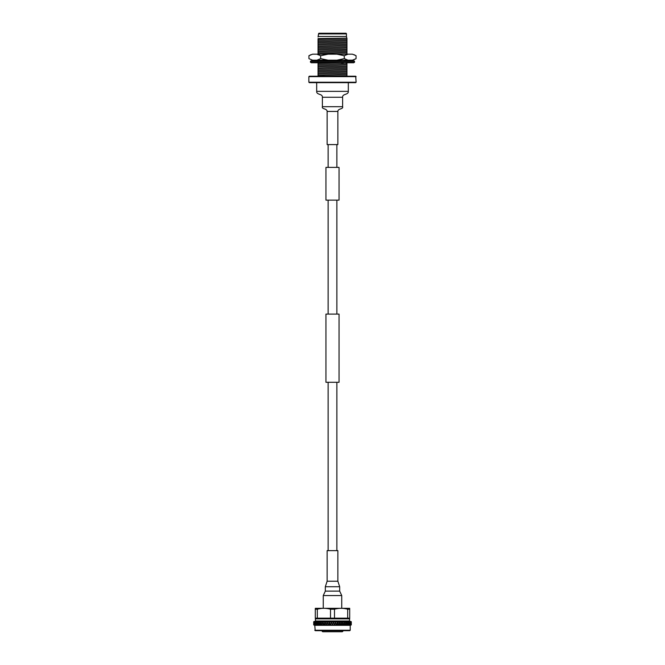 <?xml version="1.0" encoding="UTF-8"?>
<svg xmlns="http://www.w3.org/2000/svg" width="665" height="665" viewBox="0 0 665 665"><rect width="100%" height="100%" fill="white"/><g stroke="black" fill="none" stroke-linecap="round" stroke-linejoin="round"><path stroke-width="1" d="M336.864 167.389L336.864 144.588M328.136 167.389L328.136 144.588M325.95 200.132L339.05 200.132L339.05 167.389L325.95 167.389L325.95 200.132M339.05 382.292L325.95 382.292L325.95 314.088L339.05 314.088L339.05 382.292M336.864 550.645L336.864 382.292M328.136 550.645L328.136 382.292M336.864 314.088L336.864 200.132M328.136 314.088L328.136 200.132M341.735 608.118L341.735 595.566L323.265 595.566L323.265 608.118M339.682 591.127L339.682 586.721L325.318 586.721L325.318 591.127L339.682 591.127L341.735 595.566M337.87 581.227L337.87 550.645L327.13 550.645L327.13 581.227L337.87 581.227L339.682 586.721M316.681 82.66L316.681 91.363L348.319 91.363L348.319 82.66M342.625 106.708L342.625 97.265L322.375 97.265L322.375 106.708L342.625 106.708C343.564 109.226 337.845 108.428 337.87 111.429L337.87 144.588L327.13 144.588L327.13 111.429L337.87 111.429M321.951 630.678L321.96 630.711A1.072 1.072 0 0 0 323.032 631.75L341.968 631.75A1.072 1.072 0 0 0 343.04 630.711L343.049 630.678M314.778 630.245L350.222 630.245L349.79 630.678L315.21 630.678L314.778 625.308L313.705 624.917L313.73 623.105L313.705 624.443M350.222 630.245L350.222 625.308L351.295 624.917L351.062 622.889L351.295 624.726M351.27 623.105L350.621 624.992L350.463 622.889L350.896 624.236L351.295 621.708L351.295 624.236M351.07 623.105L350.987 624.443M350.671 623.105L350.43 624.443M350.389 624.659L350.114 622.889L350.189 624.443M350.064 623.105L349.74 624.443M349.69 624.659L349.325 622.889L349.499 624.443M349.266 623.105L348.867 624.443M348.801 624.659L348.452 624.992L348.36 622.889L348.626 624.443M348.285 623.105L347.812 624.443M347.728 624.659L347.363 624.992L347.221 622.889L347.571 624.443M347.138 623.105L346.59 624.443M346.498 624.659L346.116 624.992L345.916 622.889L346.349 624.443M345.825 623.105L345.21 624.443M345.11 624.659L344.719 624.992L344.237 622.889L344.977 624.443M344.362 623.105L343.93 624.917L343.689 624.443M343.581 624.659L343.19 624.992L343.323 624.152M343.19 624.992L342.666 622.889L343.581 624.236L342.259 621.708L342.666 622.889L342.043 621.708L341.195 622.889L341.843 624.443L342.882 622.889M342.774 623.105L342.051 624.443L342.309 624.917L343.473 624.443M342.309 624.917L342.051 624.443M342.134 624.992L341.195 622.889M341.935 624.659L341.544 624.992L341.843 624.443L340.505 621.708L340.987 622.889L340.322 621.708L339.399 622.889L340.114 624.443L341.635 621.708M341.544 624.992L341.818 624.443M341.07 623.105L340.571 624.917L340.305 624.443M340.422 624.992L339.399 622.889M340.181 624.659L339.798 624.992L340.114 624.443L338.685 621.708L339.216 622.889L338.518 621.708L337.537 622.889L338.294 624.443L339.898 621.708M339.798 624.992L340.056 624.443M339.275 623.105L338.759 624.917L338.477 624.443M338.618 624.992L337.537 622.889M338.352 624.659L337.97 624.992L338.294 624.443L336.557 621.708M337.97 624.992L338.219 624.443M337.404 623.105L336.872 624.917L336.424 624.443L338.244 621.708M336.756 624.992L336.581 624.443M336.448 624.659L336.083 624.992L336.424 624.443L335.459 622.889L336.448 624.236L334.728 621.708M336.083 624.992L336.315 624.443M335.484 623.105L334.645 624.443L334.936 624.917L334.495 624.443L335.617 622.889M334.836 624.992L334.645 624.443M334.503 624.659L334.163 624.992L334.495 624.443L333.531 622.889L334.503 624.236L332.791 621.708M334.163 624.992L334.37 624.443M333.522 623.105L334.271 621.708M332.899 624.992L332.675 624.443M332.542 624.659L332.217 624.992L332.558 624.443L331.586 622.889L332.542 624.236L330.846 621.708M332.217 624.992L332.409 624.443M331.561 623.105L332.325 621.708M330.713 624.443L330.954 624.992L330.613 624.443L330.272 624.992L330.613 624.443L329.649 622.889L329.025 624.992L328.693 624.443L330.38 621.708M330.272 624.992L331.419 622.889M330.438 624.443L329.599 623.105M329.732 622.889L330.472 621.708L329.732 622.889L330.58 624.236M330.197 621.708L329 621.708L329.599 622.673M329.025 624.992L327.745 622.889L328.635 624.236L329.649 622.889L328.917 621.708M328.992 621.708L329.466 622.889M331.561 622.673L332.425 621.708L331.694 622.889M330.954 621.708L332.168 621.708M331.004 624.917L332.109 624.917M332.542 624.236L333.389 622.889M332.899 621.708L334.395 621.708L333.664 622.889M333.522 622.673L334.129 621.708M332.974 624.917L334.079 624.917M334.503 624.236L335.351 622.889M334.861 621.708L336.083 621.708L335.484 622.673M334.936 624.917L336.025 624.917M336.448 624.236L337.271 622.889M337.404 622.673L337.986 621.708L336.814 621.708M336.872 624.917L337.936 624.917M338.352 624.236L339.15 622.889M338.685 621.708L340.089 621.708M339.275 622.673L339.84 621.708M338.759 624.917L339.79 624.917M340.181 624.236L340.946 622.889M340.505 621.708L341.843 621.708M341.07 622.673L341.611 621.708M340.571 624.917L341.561 624.917M341.935 624.236L342.658 622.889M342.774 622.673L343.273 621.708L342.259 621.708M343.581 624.236L344.254 622.889L343.664 621.708L344.237 622.889M344.362 622.673L344.803 621.708M345.11 624.236L345.725 622.889L345.185 621.708L344.47 622.889M343.93 624.917L344.786 624.917M343.888 621.708L344.827 621.708M345.359 621.708L345.684 622.889M345.825 622.673L346.191 621.708M346.498 624.236L347.047 622.889L346.565 621.708L345.916 622.889M345.426 624.917L346.207 624.917M345.384 621.708L346.241 621.708M346.723 621.708L346.98 622.889M347.138 622.673L347.429 621.708M347.645 621.708L347.221 622.889M346.781 624.917L347.471 624.917M346.748 621.708L347.504 621.708M347.728 624.236L347.87 621.708M347.92 621.708L348.119 622.889M348.285 622.673L348.502 621.708M348.726 621.708L348.36 622.889M347.978 624.917L348.576 624.917M347.953 621.708L348.61 621.708M348.801 624.236L348.851 621.708M348.959 621.708L349.083 622.889M349.266 622.673L349.408 621.708M349.624 621.708L349.325 622.889M349.009 624.917L349.507 624.917M348.984 621.708L349.532 621.708M349.69 624.236L350.014 622.889L349.482 621.708M350.064 622.673L350.272 621.708L349.84 621.708L349.873 622.889M350.389 624.236L350.123 621.708M350.339 621.708L350.114 622.889M350.671 622.673L350.505 621.708L350.463 622.889M350.871 621.708L350.704 622.889M351.195 624.236L351.27 622.673M313.722 622.889L313.705 624.236L313.705 621.708L313.947 622.889L313.705 621.708L315.634 621.01L349.366 621.01L351.295 621.708L351.278 622.889M313.73 622.673L313.797 624.443M313.73 623.105L314.337 624.443L313.938 623.105L313.772 624.917M314.154 622.889L313.822 621.708L313.938 623.105M313.813 624.236L313.922 622.889M314.354 622.673L314.146 621.708L314.354 622.673L314.62 621.708L314.844 624.443L314.354 623.105L314.096 624.443M314.121 624.236L314.321 622.889M314.969 622.673L314.67 621.708L314.969 622.673L315.318 621.708L315.543 624.443L314.969 623.105L314.952 624.992L314.595 624.443M314.636 624.236L314.919 622.889M314.769 621.708L315.218 621.708M315.767 622.673L315.385 621.708L315.767 622.673L316.207 621.708L315.833 622.889L316.432 624.443L315.767 623.105L315.684 624.992L315.293 624.443M315.343 624.236L315.709 622.889M315.518 621.708L316.058 621.708M316.756 622.673L316.299 621.708L316.756 622.673L317.272 621.708L316.831 622.889L317.496 624.443L316.756 623.105L316.607 624.992L316.174 624.443M315.526 624.917L316.033 624.917M316.241 624.236L316.681 622.889M317.92 622.673L317.38 621.708L317.92 622.673L318.502 621.708L318.003 622.889L318.726 624.443L317.92 623.105L317.704 624.992L317.064 624.917L317.238 624.443M316.465 624.917L317.064 624.917M316.432 621.708L317.097 621.708M317.313 624.236L317.828 622.889M317.546 621.708L318.336 621.708M319.242 622.673L318.626 621.708L319.242 622.673L319.882 621.708L319.333 622.889L320.106 624.443L319.242 623.105L318.959 624.992L318.269 624.917L318.469 624.443M317.579 624.917L318.269 624.917M318.56 624.236L319.142 622.889M318.818 621.708L319.674 621.708M320.705 622.673L320.031 621.708L320.705 622.673L321.403 621.708L320.813 622.889L321.619 624.443L320.705 623.105L320.364 624.992L319.632 624.917L319.848 624.443M318.851 624.917L319.632 624.917M319.956 624.236L320.597 622.889M320.239 621.708L321.212 621.708M321.486 624.659L321.902 624.992L321.137 624.917L321.378 624.443M321.403 621.708L322.425 622.889L321.569 621.708M320.281 624.917L321.137 624.917M321.486 624.236L322.184 622.889M321.793 621.708L323.049 621.708L322.409 622.889L323.257 624.443L322.301 623.105L321.594 624.443M322.301 622.673L322.816 621.708M323.14 624.659L323.556 624.992L322.766 624.917L323.015 624.443M323.556 624.992L323.257 624.443L323.514 624.917L324.769 624.443L324.005 623.105L323.257 624.443L324.113 622.889L323.456 621.708M321.835 624.917L322.766 624.917M323.14 624.236L323.88 622.889M323.464 621.708L324.794 621.708L324.121 622.889L324.778 621.708M324.005 622.673L324.545 621.708M324.005 623.105L324.769 624.443M324.894 624.659L324.121 622.889M325.31 624.992L324.994 624.443L325.892 622.889L324.986 621.708L325.892 622.889L325.21 621.708L326.631 621.708L325.933 622.889L326.814 624.443L325.8 623.105L325.019 624.443M324.894 624.236L325.675 622.889M325.8 622.673L326.374 621.708M325.8 623.105L326.59 621.708M326.731 624.659L325.933 622.889M326.49 624.992L326.598 624.443M327.138 624.992L326.814 624.443L327.745 622.889L327.03 621.708M325.293 624.917L326.324 624.917M328.635 624.236L327.679 623.105L328.46 621.708M328.36 624.992L328.502 624.443M329.059 624.917L330.148 624.917M326.731 624.236L327.546 622.889M327.08 621.708L328.527 621.708L327.803 622.889M327.679 622.673L328.261 621.708M327.679 623.105L326.864 624.443M327.147 624.917L328.211 624.917M349.366 621.01L349.69 618.741M315.634 621.01L315.31 618.741M347.687 618.159L349.69 618.159L349.69 608.309L349.69 609.231L347.687 609.231L347.687 618.159L334.495 618.159L334.495 609.231C338.876 608.001 343.265 608.001 347.687 609.231M317.313 609.231L315.31 609.231L315.31 608.309L315.31 618.159L317.313 618.159L317.313 609.231C321.685 608.001 326.083 608.001 330.505 609.231L330.505 618.159L317.313 618.159M349.69 608.309L315.31 608.309M330.505 618.159L334.495 618.159M330.505 609.231L334.495 609.231M314.778 625.308L350.222 625.308M315.634 618.857L349.366 618.857M356.132 82.227L355.7 76.217L309.3 76.217L308.868 76.641L308.868 82.227L356.132 82.227L355.7 82.66L309.3 82.66L308.868 82.227M318.045 62.045L318.045 76.217L320.089 76.217M321.361 76.217L322.783 76.217M325.966 76.217L346.955 75.752L346.955 74.48L318.045 75.403M318.045 59.634L318.045 60.897M341.893 60.191L319.516 60.814M346.955 61.247L346.955 59.983M341.677 54.173L346.955 53.998L346.955 38.146L318.045 38.587L318.045 39.144L346.955 38.229M346.132 62.444L343.98 62.535M341.095 62.626L318.045 63.316M318.045 39.144L318.045 53.649L346.955 52.726M318.045 53.649L318.045 54.796M346.955 74.48L346.955 63.665L318.045 64.463M346.955 63.665L346.955 62.394M318.045 52.377L346.955 51.579M346.955 64.813L318.045 65.735M318.045 51.23L346.955 50.316M346.955 66.084L318.045 66.882M318.045 49.966L346.955 49.168M346.955 67.231L318.045 68.146M318.045 48.811L346.955 47.897M346.955 68.495L318.045 69.293M318.045 47.548L346.955 46.75M346.955 69.65L318.045 70.565M318.045 46.4L346.955 45.478M346.955 70.914L318.045 71.712M318.045 45.129L346.955 44.331M346.955 72.061L318.045 72.984M318.045 43.981L346.955 43.059M346.955 73.333L318.045 74.131M318.045 42.71L346.955 41.912M318.045 41.562L346.955 40.648M318.535 36.475L346.465 36.475L346.465 33.898A0.648 0.648 0 0 0 345.817 33.25L319.183 33.25A0.648 0.648 0 0 0 318.535 33.898L318.045 36.966M318.045 40.299L346.955 39.501M346.955 39.177L346.465 36.475M346.955 76.217L346.955 75.752M356.132 76.641L308.868 76.641M312.583 60.191L308.934 58.661L308.934 55.694L308.934 58.661L312.583 60.191L316.972 60.191L320.621 58.661L320.621 55.694L320.621 58.661M312.583 54.173L308.934 55.694L312.583 54.173L316.972 54.173L320.621 55.694M344.187 55.694L344.379 58.661L344.187 55.694L336.889 54.173L348.028 54.173L344.379 55.694M356.066 55.694L356.066 58.661L356.066 55.694L352.417 54.173L356.066 55.694M316.972 60.191L336.889 60.191L344.187 58.661M320.813 58.661L328.111 60.191M336.889 60.191L352.417 60.191L356.066 58.661L354.254 59.567M344.379 58.661L348.028 60.191M310.962 54.696L310.023 55.12M316.972 54.173L328.111 54.173L320.813 55.694M328.111 54.173L336.889 54.173M348.028 54.173L352.417 54.173M354.038 54.696L354.977 55.12M327.13 60.191L320.971 60.191M316.69 60.191L314.836 60.191M316.133 60.191L318.045 60.191M350.048 60.191L345.983 60.191M343.489 60.191L333.88 60.191M339.408 54.173L345.085 54.173M348.859 54.173L350.189 54.173M316.066 54.173L314.819 54.173M316.266 54.173L320.139 54.173M312.168 61.247L312.65 60.814L312.65 61.247M311.021 61.247L311.021 60.814L316.623 60.814M353.738 61.247L353.979 60.814L352.35 60.814L352.35 61.247M351.411 61.247L352.35 60.814L347.687 61.213M341.095 62.319L341.095 62.751L343.24 62.751L343.24 62.319M353.979 60.814L353.979 61.247M346.132 62.319L346.132 62.751L349.541 62.751L349.541 62.319M353.248 62.319L353.248 62.751L349.541 62.751L350.48 62.319M353.797 62.319L353.797 62.751L353.248 62.751L353.497 62.319M311.203 62.319L311.203 62.751L318.045 62.751M316.174 61.247L317.313 60.814L317.313 61.247M320.347 61.247L320.347 60.814L317.313 60.814M322.658 61.247L324.279 60.814L324.279 61.247M325.925 61.247L325.925 60.814L324.279 60.814M313.897 62.319L313.897 62.751L315.035 62.319M317.612 62.751L318.527 62.319M330.646 61.247L332.5 60.814L332.5 61.247M319.424 62.319L319.424 62.751L323.331 62.319M338.917 61.247L340.721 60.814L340.721 61.247M340.721 60.814L337.629 61.247M326.939 62.319L326.939 62.751L329.532 62.319M348.103 60.972L347.687 61.247M346.207 61.247L347.687 60.814L343.464 61.247M334.744 62.319L334.744 62.751L335.301 62.319M344.728 62.319L343.24 62.751M311.685 62.319L311.203 62.751M321.037 62.319L319.424 62.751M328.793 62.319L326.939 62.751M354.52 61.247L310.48 61.247L310.48 62.319L354.52 62.319L354.52 61.247M337.113 62.319L335.301 62.751M321.96 630.711L343.04 630.711M346.465 33.898L318.535 33.898M325.318 591.127L323.265 595.566M327.13 581.227L325.318 586.721M316.681 91.363C316.349 95.037 322.708 93.582 322.375 97.265M322.375 106.708C321.436 109.226 327.155 108.428 327.13 111.429M348.319 91.363C348.651 95.037 342.292 93.582 342.625 97.265"/></g></svg>
